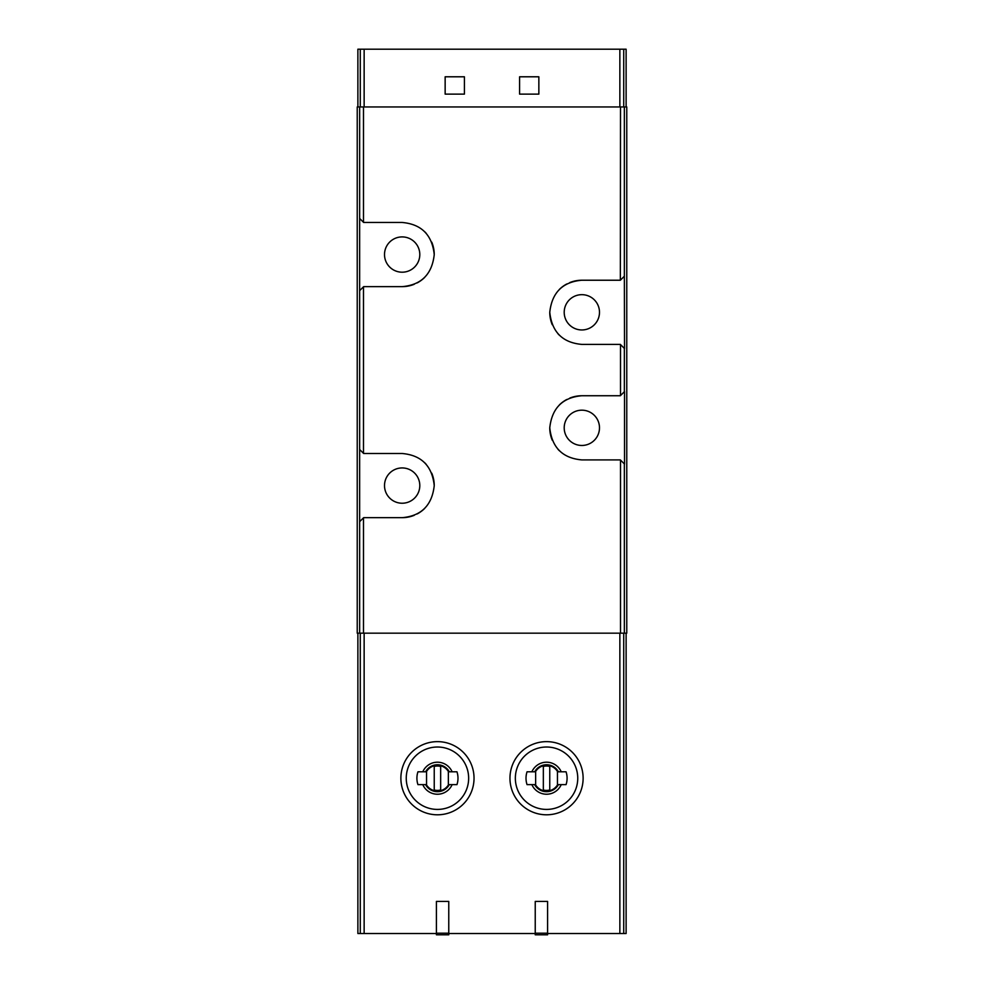 <?xml version="1.0" encoding="UTF-8"?>
<svg xmlns="http://www.w3.org/2000/svg" width="984" height="984" viewBox="0 0 984 984"><rect width="100%" height="100%" fill="white"/><g stroke="black" fill="none" stroke-linecap="round" stroke-linejoin="round"><path stroke-width="1.48" d="M558.395 784.629A13.481 13.481 0 0 1 534.693 784.629L527.043 784.629A20.541 20.541 0 0 1 527.043 771.8L534.693 771.8A13.481 13.481 0 0 1 558.395 771.8L566.058 771.8A20.541 20.541 0 0 1 566.058 784.629L558.395 784.629M561.224 784.629A16.015 16.015 0 0 1 531.877 784.629M449.307 784.629A13.481 13.481 0 0 1 425.605 784.629L417.942 784.629A20.541 20.541 0 0 1 417.942 771.8L425.605 771.8A13.481 13.481 0 0 1 449.307 771.8L456.957 771.8A20.541 20.541 0 0 1 456.957 784.629L449.307 784.629M452.123 784.629A16.015 16.015 0 0 1 422.776 784.629M626.119 633.179L626.119 933.521L547.596 933.521M436.404 933.521L357.881 933.521L357.881 633.179M535.234 933.521L448.766 933.521M359.64 521.68L363.649 517.67L402.161 517.67C421.349 515.997 432.05 505.309 434.239 485.616C432.124 465.899 421.423 455.198 402.161 453.501L363.649 453.501L359.64 449.479L359.64 106.961L357.229 106.961L357.229 633.179L359.64 633.179L359.64 449.479M624.36 106.961L620.51 106.961L620.351 280.231L624.36 276.209L624.36 106.961L626.771 106.961L626.771 633.179L359.64 633.179M620.351 459.909L624.52 464.091L624.52 391.558L620.351 395.74L581.839 395.74C562.651 397.413 551.95 408.102 549.761 427.794C551.876 447.511 562.577 458.212 581.839 459.909L620.351 459.909M620.351 280.231L581.839 280.231C562.651 281.904 551.95 292.58 549.761 312.272C551.876 331.989 562.577 342.703 581.839 344.4L620.351 344.4L624.52 348.582L624.36 276.209M620.51 106.961L359.64 106.961M359.64 290.661L363.649 286.639L402.161 286.639C421.349 284.966 432.05 274.278 434.239 254.598C432.124 234.868 421.423 224.167 402.161 222.47L363.649 222.47L359.64 218.46M626.119 106.961L626.119 49.2L360.279 49.2L360.279 106.961M519.589 76.789L519.589 94.12L538.851 94.12L538.851 76.789L519.589 76.789M445.149 76.789L445.149 94.12L464.411 94.12L464.411 76.789L445.149 76.789M360.279 49.2L357.881 49.2L357.881 106.961M581.839 445.469A17.651 17.651 0 0 0 597.128 418.999A17.651 17.651 0 0 0 566.563 418.999A17.651 17.651 0 0 0 581.839 445.469M581.839 395.74A32.091 32.091 0 0 0 569.785 398.089M566.833 399.467A32.091 32.091 0 0 0 559.367 404.928M549.761 427.794A32.091 32.091 0 0 0 552.258 440.229M557.805 449.073A32.091 32.091 0 0 0 559.33 450.697M581.839 329.96A17.651 17.651 0 0 0 597.128 303.49A17.651 17.651 0 0 0 566.563 303.49A17.651 17.651 0 0 0 581.839 329.96M581.839 280.231A32.091 32.091 0 0 0 569.785 282.58M566.833 283.958A32.091 32.091 0 0 0 559.367 289.419M549.761 312.272A32.091 32.091 0 0 0 552.258 324.72M557.805 333.564A32.091 32.091 0 0 0 559.33 335.175M402.161 272.199A17.651 17.651 0 0 0 417.437 245.729A17.651 17.651 0 0 0 386.872 245.729A17.651 17.651 0 0 0 402.161 272.199M402.161 286.639A32.091 32.091 0 0 0 414.215 284.29M417.167 282.912A32.091 32.091 0 0 0 424.633 277.451M434.239 254.598A32.091 32.091 0 0 0 431.742 242.15M426.195 233.306A32.091 32.091 0 0 0 424.67 231.695M402.161 517.67A32.091 32.091 0 0 0 414.215 515.321M417.167 513.943A32.091 32.091 0 0 0 424.633 508.482M434.239 485.616A32.091 32.091 0 0 0 431.742 473.181M426.195 464.337A32.091 32.091 0 0 0 424.67 462.714M402.161 503.23A17.651 17.651 0 0 0 417.437 476.76A17.651 17.651 0 0 0 386.872 476.76A17.651 17.651 0 0 0 402.161 503.23M422.776 771.8A16.015 16.015 0 0 1 452.123 771.8M437.449 741.641A36.58 36.58 0 0 1 469.134 796.511A36.58 36.58 0 0 1 405.777 796.511A36.58 36.58 0 0 1 437.449 741.641A36.58 36.58 0 0 1 469.134 796.511A36.58 36.58 0 0 1 405.777 796.511A36.58 36.58 0 0 1 437.449 741.641M448.766 901.43L448.766 934.8L436.404 934.8L436.404 901.43L448.766 901.43M448.766 933.201L436.404 933.201M547.596 901.43L547.596 934.8L535.234 934.8L535.234 901.43L547.596 901.43M547.596 933.201L535.234 933.201M531.877 771.8A16.015 16.015 0 0 1 561.224 771.8M546.551 741.641A36.58 36.58 0 0 1 578.223 796.511A36.58 36.58 0 0 1 514.866 796.511A36.58 36.58 0 0 1 546.551 741.641A36.58 36.58 0 0 1 578.223 796.511A36.58 36.58 0 0 1 514.866 796.511A36.58 36.58 0 0 1 546.551 741.641M448.36 771.456A12.829 12.829 0 0 0 426.539 771.456L426.539 784.974A12.829 12.829 0 0 0 448.36 784.974L448.36 771.456M440.66 766.45A12.189 12.189 0 0 0 434.239 766.45L434.239 789.98A12.189 12.189 0 0 0 440.66 789.98L440.66 766.45M557.461 771.456A12.829 12.829 0 0 0 535.64 771.456L535.64 784.974A12.829 12.829 0 0 0 557.461 784.974L557.461 771.456M549.761 766.45A12.189 12.189 0 0 0 543.34 766.45L543.34 789.98A12.189 12.189 0 0 0 549.761 789.98L549.761 766.45M619.858 933.521L619.858 633.179M364.142 933.521L364.142 633.179M363.49 633.179L363.49 517.842M620.51 633.179L620.51 460.082M620.51 395.568L620.51 344.572M363.49 222.298L363.49 106.961M363.49 453.329L363.49 286.811M624.36 391.73L624.36 348.41M624.36 633.179L624.36 463.931M364.142 49.2L364.142 106.961M619.858 49.2L619.858 106.961M360.279 933.521L360.279 633.179M623.721 933.521L623.721 633.179M623.721 49.2L623.721 106.961M437.449 747.016A31.205 31.205 0 0 1 464.473 793.817A31.205 31.205 0 0 1 410.426 793.817A31.205 31.205 0 0 1 437.449 747.016M546.551 747.016A31.205 31.205 0 0 1 573.574 793.817A31.205 31.205 0 0 1 519.527 793.817A31.205 31.205 0 0 1 546.551 747.016"/></g></svg>
